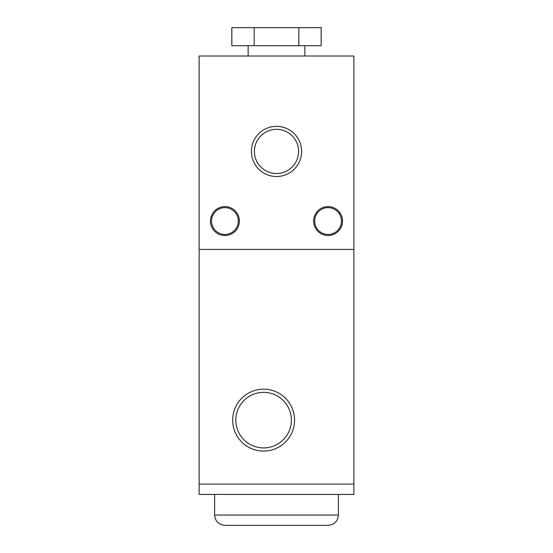 <?xml version="1.0" encoding="UTF-8"?>
<svg xmlns="http://www.w3.org/2000/svg" width="553" height="553" viewBox="0 0 553 553"><rect width="100%" height="100%" fill="white"/><g stroke="black" fill="none" stroke-linecap="round" stroke-linejoin="round"><path stroke-width="0.83" d="M263.608 525.35L289.392 525.35M199.135 249.424L199.135 56.019L353.865 56.019L353.865 249.424L199.135 249.424L199.135 494.403L353.865 494.403L353.865 484.089L199.135 484.089M353.865 249.424L353.865 484.089M251.415 151.432A25.085 25.085 0 0 0 289.046 173.158A25.085 25.085 0 0 0 289.046 129.706A25.085 25.085 0 0 0 251.415 151.432M210.486 221.055A14.44 14.44 0 0 0 232.142 233.566A14.44 14.44 0 0 0 232.142 208.55A14.44 14.44 0 0 0 210.486 221.055M313.634 221.055A14.44 14.44 0 0 0 335.298 233.566A14.44 14.44 0 0 0 335.298 208.55A14.44 14.44 0 0 0 313.634 221.055M314.664 221.055A13.41 13.41 0 0 0 334.779 232.668A13.41 13.41 0 0 0 334.779 209.442A13.41 13.41 0 0 0 314.664 221.055M211.516 221.055A13.41 13.41 0 0 0 231.631 232.668A13.41 13.41 0 0 0 231.631 209.442A13.41 13.41 0 0 0 211.516 221.055M254.408 151.432A22.092 22.092 0 0 0 287.546 170.559A22.092 22.092 0 0 0 287.546 132.298A22.092 22.092 0 0 0 254.408 151.432M248.131 56.019L248.131 45.699M254.166 45.699L254.166 27.65L231.831 27.65L231.831 45.699L321.169 45.699L321.169 27.65L298.834 27.65L298.834 45.699M254.166 27.65L298.834 27.65M214.612 494.403L214.612 515.037C215.221 521.299 218.656 524.742 224.926 525.35L328.074 525.35C334.344 524.742 337.779 521.299 338.388 515.037L338.388 494.403M232.661 420.135A30.947 30.947 0 0 0 279.078 446.935A30.947 30.947 0 0 0 279.078 393.335A30.947 30.947 0 0 0 232.661 420.135M235.827 420.135A27.781 27.781 0 0 0 277.495 444.197A27.781 27.781 0 0 0 277.495 396.079A27.781 27.781 0 0 0 235.827 420.135M214.612 515.037L338.388 515.037M304.869 56.019L304.869 45.699"/></g></svg>

